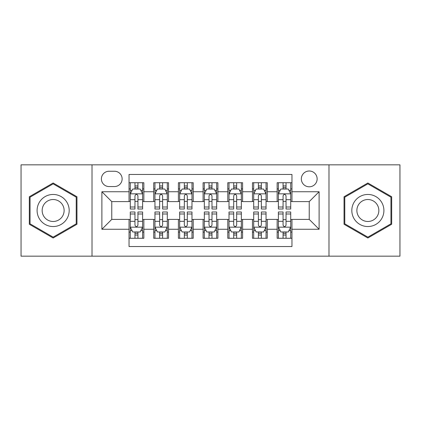 <?xml version="1.0" encoding="UTF-8"?>
<svg xmlns="http://www.w3.org/2000/svg" width="421" height="421" viewBox="0 0 421 421"><rect width="100%" height="100%" fill="white"/><g stroke="black" fill="none" stroke-linecap="round" stroke-linejoin="round"><path stroke-width="0.63" d="M309.235 171.005A7.899 7.899 0 0 0 301.336 178.904A7.899 7.899 0 0 0 309.235 186.803A7.899 7.899 0 0 0 317.134 178.904A7.899 7.899 0 0 0 309.235 171.005M328.985 256.168L399.95 256.168L399.95 164.832L328.985 164.832L328.985 256.168L92.015 256.168L92.015 164.832L21.05 164.832L21.05 256.168L92.015 256.168M291.958 182.73L277.144 182.73L277.144 191.739L267.272 191.739L267.272 201.612L277.144 201.612L277.144 191.739M267.272 191.739L267.272 182.73L252.463 182.73L252.463 191.739L242.591 191.739L242.591 201.612L252.463 201.612L252.463 191.739M242.591 191.739L242.591 182.73L227.777 182.73L227.777 191.739L217.904 191.739L217.904 201.612L227.777 201.612L227.777 191.739M217.904 191.739L217.904 182.73L203.096 182.73L203.096 191.739L193.223 191.739L193.223 201.612L203.096 201.612L203.096 191.739M193.223 191.739L193.223 182.73L178.409 182.73L178.409 191.739L168.537 191.739L168.537 201.612L178.409 201.612L178.409 191.739M168.537 191.739L168.537 182.73L153.728 182.73L153.728 201.612L143.856 201.612L143.856 182.73L129.042 182.73M129.042 238.27L143.856 238.27L143.856 219.388L153.728 219.388L153.728 238.27L168.537 238.27L168.537 219.388L178.409 219.388L178.409 229.261L168.537 229.261M178.409 229.261L178.409 238.27L193.223 238.27L193.223 219.388L203.096 219.388L203.096 229.261L193.223 229.261M203.096 229.261L203.096 238.27L217.904 238.27L217.904 219.388L227.777 219.388L227.777 229.261L217.904 229.261M227.777 229.261L227.777 238.27L242.591 238.27L242.591 219.388L252.463 219.388L252.463 229.261L242.591 229.261M252.463 229.261L252.463 238.27L267.272 238.27L267.272 219.388L277.144 219.388L277.144 229.261L267.272 229.261M109.05 186.556L114.48 186.556A7.652 7.652 0 0 0 122.132 178.904A7.652 7.652 0 0 0 114.48 171.252L109.05 171.252A7.652 7.652 0 0 0 101.398 178.904A7.652 7.652 0 0 0 109.05 186.556M328.985 164.832L92.015 164.832M291.958 191.739L291.958 174.462L129.042 174.462L129.042 201.612L111.765 201.612L111.765 219.388L129.042 219.388L129.042 246.538L291.958 246.538L291.958 219.388L309.235 219.388L309.235 201.612L291.958 201.612L291.958 191.739L319.107 191.739L319.107 229.261L291.958 229.261M129.042 229.261L101.893 229.261L101.893 191.739L129.042 191.739M277.144 229.261L277.144 238.27L291.958 238.27M129.042 188.903L130.278 188.903M134.967 188.903L137.93 188.903M142.619 188.903L143.856 188.903M129.042 201.364L130.278 201.364M134.967 201.364L137.93 201.364M142.619 201.364L143.856 201.364M129.042 219.636L130.278 219.636M134.967 219.636L137.93 219.636M142.619 219.636L143.856 219.636M129.042 232.097L130.278 232.097M134.967 232.097L137.93 232.097M142.619 232.097L143.856 232.097M153.728 201.364L154.96 201.364M159.648 201.364L162.611 201.364M167.305 201.364L168.537 201.364M153.728 188.903L154.96 188.903M159.648 188.903L162.611 188.903M167.305 188.903L168.537 188.903M153.728 219.636L154.96 219.636M159.648 219.636L162.611 219.636M167.305 219.636L168.537 219.636M153.728 232.097L154.96 232.097M159.648 232.097L162.611 232.097M167.305 232.097L168.537 232.097M178.409 219.636L179.646 219.636M184.335 219.636L187.298 219.636M191.987 219.636L193.223 219.636M178.409 232.097L179.646 232.097M184.335 232.097L187.298 232.097M191.987 232.097L193.223 232.097M178.409 188.903L179.646 188.903M184.335 188.903L187.298 188.903M191.987 188.903L193.223 188.903M178.409 201.364L179.646 201.364M184.335 201.364L187.298 201.364M191.987 201.364L193.223 201.364M203.096 219.636L204.327 219.636M209.021 219.636L211.979 219.636M216.673 219.636L217.904 219.636M203.096 232.097L204.327 232.097M209.021 232.097L211.979 232.097M216.673 232.097L217.904 232.097M203.096 188.903L204.327 188.903M209.021 188.903L211.979 188.903M216.673 188.903L217.904 188.903M203.096 201.364L204.327 201.364M209.021 201.364L211.979 201.364M216.673 201.364L217.904 201.364M227.777 219.636L229.013 219.636M233.702 219.636L236.665 219.636M241.354 219.636L242.591 219.636M227.777 232.097L229.013 232.097M233.702 232.097L236.665 232.097M241.354 232.097L242.591 232.097M227.777 188.903L229.013 188.903M233.702 188.903L236.665 188.903M241.354 188.903L242.591 188.903M227.777 201.364L229.013 201.364M233.702 201.364L236.665 201.364M241.354 201.364L242.591 201.364M252.463 219.636L253.695 219.636M258.389 219.636L261.352 219.636M266.04 219.636L267.272 219.636M252.463 232.097L253.695 232.097M258.389 232.097L261.352 232.097M266.04 232.097L267.272 232.097M252.463 188.903L253.695 188.903M258.389 188.903L261.352 188.903M266.04 188.903L267.272 188.903M252.463 201.364L253.695 201.364M258.389 201.364L261.352 201.364M266.04 201.364L267.272 201.364M277.144 219.636L278.381 219.636M283.07 219.636L286.033 219.636M290.722 219.636L291.958 219.636M277.144 232.097L278.381 232.097M283.07 232.097L286.033 232.097M290.722 232.097L291.958 232.097M277.144 188.903L278.381 188.903M283.07 188.903L286.033 188.903M290.722 188.903L291.958 188.903M277.144 201.364L278.381 201.364M283.07 201.364L286.033 201.364M290.722 201.364L291.958 201.364M111.765 201.612L101.893 191.739M111.765 219.388L101.893 229.261M319.107 191.739L309.235 201.612M319.107 229.261L309.235 219.388M53.141 238.007L76.959 224.251L76.959 196.749L53.141 182.993L29.317 196.749L29.317 224.251L53.141 238.007M391.683 196.749L367.859 182.993L344.041 196.749L344.041 224.251L367.859 238.007L391.683 224.251L391.683 196.749M137.93 185.94L134.967 185.94M142.619 207.006L137.93 207.006L137.93 209.021L142.619 209.021L142.619 193.96L140.151 189.024L132.747 189.024L130.278 193.96L130.278 209.021L134.967 209.021L134.967 207.006L130.278 207.006M130.278 193.96L130.278 182.73M142.619 193.96L142.619 182.73M134.967 189.024L134.967 182.73M137.93 182.73L137.93 189.024M137.93 207.006L137.93 195.812C136.941 193.913 135.957 193.913 134.967 195.812L134.967 207.006M134.967 235.06L137.93 235.06M130.278 213.994L134.967 213.994L134.967 211.979L130.278 211.979L130.278 227.04L132.747 231.976L140.151 231.976L142.619 227.04L142.619 211.979L137.93 211.979L137.93 213.994L142.619 213.994M142.619 227.04L142.619 238.27M130.278 227.04L130.278 238.27M137.93 231.976L137.93 238.27M134.967 238.27L134.967 231.976M134.967 213.994L134.967 225.188C135.951 227.087 136.941 227.087 137.93 225.188L137.93 213.994M53.141 194.455A16.045 16.045 0 0 0 37.095 210.5A16.045 16.045 0 0 0 53.141 226.545A16.045 16.045 0 0 0 69.186 210.5A16.045 16.045 0 0 0 53.141 194.455M53.141 199.517A10.983 10.983 0 0 0 42.153 210.5A10.983 10.983 0 0 0 53.141 221.483A10.983 10.983 0 0 0 64.124 210.5A10.983 10.983 0 0 0 53.141 199.517M76.217 223.825L53.141 237.149L30.059 223.825L30.059 197.175L53.141 183.851L76.217 197.175L76.217 223.825M353.966 202.48A16.045 16.045 0 0 0 359.839 224.393A16.045 16.045 0 0 0 381.758 218.52A16.045 16.045 0 0 0 375.885 196.607A16.045 16.045 0 0 0 353.966 202.48M358.35 205.006A10.983 10.983 0 0 0 362.37 220.015A10.983 10.983 0 0 0 377.374 215.994A10.983 10.983 0 0 0 373.353 200.985A10.983 10.983 0 0 0 358.35 205.006M390.941 197.175L390.941 223.825L367.859 237.149L344.783 223.825L344.783 197.175L367.859 183.851L390.941 197.175M162.611 185.94L159.648 185.94M167.305 207.006L162.611 207.006L162.611 209.021L167.305 209.021L167.305 193.96L164.832 189.024L157.428 189.024L154.96 193.96L154.96 209.021L159.648 209.021L159.648 207.006L154.96 207.006M154.96 193.96L154.96 182.73M167.305 193.96L167.305 182.73M159.648 189.024L159.648 182.73M162.611 182.73L162.611 189.024M162.611 207.006L162.611 195.812C161.627 193.913 160.638 193.913 159.648 195.812L159.648 207.006M187.298 185.94L184.335 185.94M191.987 207.006L187.298 207.006L187.298 209.021L191.987 209.021L191.987 193.96L189.518 189.024L182.114 189.024L179.646 193.96L179.646 209.021L184.335 209.021L184.335 207.006L179.646 207.006M179.646 193.96L179.646 182.73M191.987 193.96L191.987 182.73M184.335 189.024L184.335 182.73M187.298 182.73L187.298 189.024M187.298 207.006L187.298 195.812C186.314 193.913 185.324 193.913 184.335 195.812L184.335 207.006M211.979 185.94L209.021 185.94M216.673 207.006L211.979 207.006L211.979 209.021L216.673 209.021L216.673 193.96L214.205 189.024L206.795 189.024L204.327 193.96L204.327 209.021L209.021 209.021L209.021 207.006L204.327 207.006M204.327 193.96L204.327 182.73M216.673 193.96L216.673 182.73M209.021 189.024L209.021 182.73M211.979 182.73L211.979 189.024M211.979 207.006L211.979 195.812C210.995 193.913 210.005 193.913 209.021 195.812L209.021 207.006M236.665 185.94L233.702 185.94M241.354 207.006L236.665 207.006L236.665 209.021L241.354 209.021L241.354 193.96L238.886 189.024L231.482 189.024L229.013 193.96L229.013 209.021L233.702 209.021L233.702 207.006L229.013 207.006M229.013 193.96L229.013 182.73M241.354 193.96L241.354 182.73M233.702 189.024L233.702 182.73M236.665 182.73L236.665 189.024M236.665 207.006L236.665 195.812C235.681 193.913 234.692 193.913 233.702 195.812L233.702 207.006M159.648 235.06L162.611 235.06M154.96 213.994L159.648 213.994L159.648 211.979L154.96 211.979L154.96 227.04L157.428 231.976L164.832 231.976L167.305 227.04L167.305 211.979L162.611 211.979L162.611 213.994L167.305 213.994M167.305 227.04L167.305 238.27M154.96 227.04L154.96 238.27M162.611 231.976L162.611 238.27M159.648 238.27L159.648 231.976M159.648 213.994L159.648 225.188C160.638 227.087 161.622 227.087 162.611 225.188L162.611 213.994M184.335 235.06L187.298 235.06M179.646 213.994L184.335 213.994L184.335 211.979L179.646 211.979L179.646 227.04L182.114 231.976L189.518 231.976L191.987 227.04L191.987 211.979L187.298 211.979L187.298 213.994L191.987 213.994M191.987 227.04L191.987 238.27M179.646 227.04L179.646 238.27M187.298 231.976L187.298 238.27M184.335 238.27L184.335 231.976M184.335 213.994L184.335 225.188C185.319 227.087 186.308 227.087 187.298 225.188L187.298 213.994M209.021 235.06L211.979 235.06M204.327 213.994L209.021 213.994L209.021 211.979L204.327 211.979L204.327 227.04L206.795 231.976L214.205 231.976L216.673 227.04L216.673 211.979L211.979 211.979L211.979 213.994L216.673 213.994M216.673 227.04L216.673 238.27M204.327 227.04L204.327 238.27M211.979 231.976L211.979 238.27M209.021 238.27L209.021 231.976M209.021 213.994L209.021 225.188C210.005 227.087 210.995 227.087 211.979 225.188L211.979 213.994M233.702 235.06L236.665 235.06M229.013 213.994L233.702 213.994L233.702 211.979L229.013 211.979L229.013 227.04L231.482 231.976L238.886 231.976L241.354 227.04L241.354 211.979L236.665 211.979L236.665 213.994L241.354 213.994M241.354 227.04L241.354 238.27M229.013 227.04L229.013 238.27M236.665 231.976L236.665 238.27M233.702 238.27L233.702 231.976M233.702 213.994L233.702 225.188C234.686 227.087 235.676 227.087 236.665 225.188L236.665 213.994M261.352 185.94L258.389 185.94M266.04 207.006L261.352 207.006L261.352 209.021L266.04 209.021L266.04 193.96L263.572 189.024L256.168 189.024L253.695 193.96L253.695 209.021L258.389 209.021L258.389 207.006L253.695 207.006M253.695 193.96L253.695 182.73M266.04 193.96L266.04 182.73M258.389 189.024L258.389 182.73M261.352 182.73L261.352 189.024M261.352 207.006L261.352 195.812C260.362 193.913 259.378 193.913 258.389 195.812L258.389 207.006M258.389 235.06L261.352 235.06M253.695 213.994L258.389 213.994L258.389 211.979L253.695 211.979L253.695 227.04L256.168 231.976L263.572 231.976L266.04 227.04L266.04 211.979L261.352 211.979L261.352 213.994L266.04 213.994M266.04 227.04L266.04 238.27M253.695 227.04L253.695 238.27M261.352 231.976L261.352 238.27M258.389 238.27L258.389 231.976M258.389 213.994L258.389 225.188C259.373 227.087 260.362 227.087 261.352 225.188L261.352 213.994M286.033 185.94L283.07 185.94M290.722 207.006L286.033 207.006L286.033 209.021L290.722 209.021L290.722 193.96L288.253 189.024L280.849 189.024L278.381 193.96L278.381 209.021L283.07 209.021L283.07 207.006L278.381 207.006M278.381 193.96L278.381 182.73M290.722 193.96L290.722 182.73M283.07 189.024L283.07 182.73M286.033 182.73L286.033 189.024M286.033 207.006L286.033 195.812C285.049 193.913 284.059 193.913 283.07 195.812L283.07 207.006M283.07 235.06L286.033 235.06M278.381 213.994L283.07 213.994L283.07 211.979L278.381 211.979L278.381 227.04L280.849 231.976L288.253 231.976L290.722 227.04L290.722 211.979L286.033 211.979L286.033 213.994L290.722 213.994M290.722 227.04L290.722 238.27M278.381 227.04L278.381 238.27M286.033 231.976L286.033 238.27M283.07 238.27L283.07 231.976M283.07 213.994L283.07 225.188C284.059 227.087 285.043 227.087 286.033 225.188L286.033 213.994M153.728 229.261L143.856 229.261M153.728 191.739L143.856 191.739M142.556 193.839L130.336 193.839M130.278 190.381L132.068 190.381M140.83 190.381L142.619 190.381M134.967 199.68L130.278 199.68M142.619 199.68L137.93 199.68M137.93 187.508L134.967 187.508M130.336 227.161L142.556 227.161M142.619 230.619L140.83 230.619M132.068 230.619L130.278 230.619M137.93 221.32L142.619 221.32M130.278 221.32L134.967 221.32M134.967 233.492L137.93 233.492M167.242 193.839L155.023 193.839M154.96 190.381L156.749 190.381M165.516 190.381L167.305 190.381M159.648 199.68L154.96 199.68M167.305 199.68L162.611 199.68M162.611 187.508L159.648 187.508M191.923 193.839L179.709 193.839M179.646 190.381L181.435 190.381M190.197 190.381L191.987 190.381M184.335 199.68L179.646 199.68M191.987 199.68L187.298 199.68M187.298 187.508L184.335 187.508M216.61 193.839L204.39 193.839M204.327 190.381L206.116 190.381M214.884 190.381L216.673 190.381M209.021 199.68L204.327 199.68M216.673 199.68L211.979 199.68M211.979 187.508L209.021 187.508M241.291 193.839L229.077 193.839M229.013 190.381L230.803 190.381M239.565 190.381L241.354 190.381M233.702 199.68L229.013 199.68M241.354 199.68L236.665 199.68M236.665 187.508L233.702 187.508M155.023 227.161L167.242 227.161M167.305 230.619L165.516 230.619M156.749 230.619L154.96 230.619M162.611 221.32L167.305 221.32M154.96 221.32L159.648 221.32M159.648 233.492L162.611 233.492M179.709 227.161L191.923 227.161M191.987 230.619L190.197 230.619M181.435 230.619L179.646 230.619M187.298 221.32L191.987 221.32M179.646 221.32L184.335 221.32M184.335 233.492L187.298 233.492M204.39 227.161L216.61 227.161M216.673 230.619L214.884 230.619M206.116 230.619L204.327 230.619M211.979 221.32L216.673 221.32M204.327 221.32L209.021 221.32M209.021 233.492L211.979 233.492M229.077 227.161L241.291 227.161M241.354 230.619L239.565 230.619M230.803 230.619L229.013 230.619M236.665 221.32L241.354 221.32M229.013 221.32L233.702 221.32M233.702 233.492L236.665 233.492M265.977 193.839L253.758 193.839M253.695 190.381L255.484 190.381M264.251 190.381L266.04 190.381M258.389 199.68L253.695 199.68M266.04 199.68L261.352 199.68M261.352 187.508L258.389 187.508M253.758 227.161L265.977 227.161M266.04 230.619L264.251 230.619M255.484 230.619L253.695 230.619M261.352 221.32L266.04 221.32M253.695 221.32L258.389 221.32M258.389 233.492L261.352 233.492M290.664 193.839L278.444 193.839M278.381 190.381L280.17 190.381M288.932 190.381L290.722 190.381M283.07 199.68L278.381 199.68M290.722 199.68L286.033 199.68M286.033 187.508L283.07 187.508M278.444 227.161L290.664 227.161M290.722 230.619L288.932 230.619M280.17 230.619L278.381 230.619M286.033 221.32L290.722 221.32M278.381 221.32L283.07 221.32M283.07 233.492L286.033 233.492"/></g></svg>
